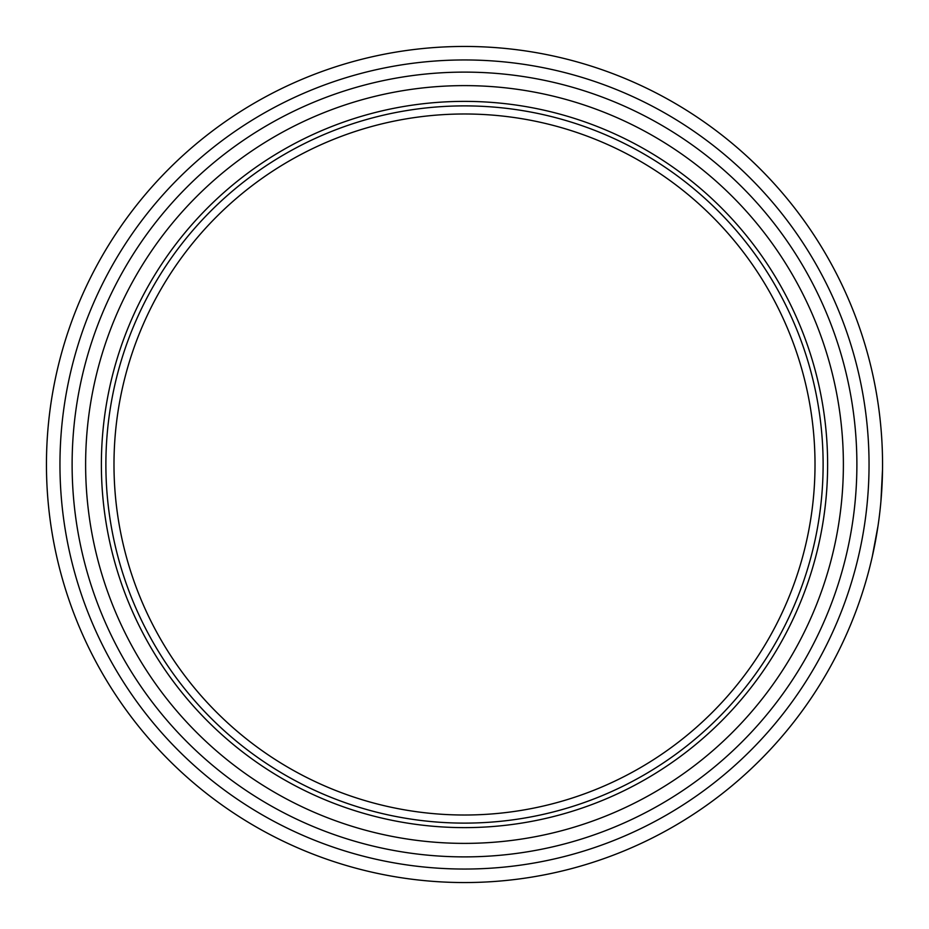<?xml version="1.0" encoding="UTF-8"?>
<svg xmlns="http://www.w3.org/2000/svg" width="929" height="929" viewBox="0 0 929 929"><rect width="100%" height="100%" fill="white"/><g stroke="black" fill="none" stroke-linecap="round" stroke-linejoin="round"><path stroke-width="1.39" d="M46.45 464.5A418.05 418.05 0 0 1 464.5 46.45A418.05 418.05 0 0 1 882.55 464.5A418.05 418.05 0 0 1 464.5 882.55A418.05 418.05 0 0 1 46.45 464.5A418.05 418.05 0 0 0 464.5 882.55A418.05 418.05 0 0 0 882.55 464.5M113.988 464.5A350.512 350.512 0 0 0 464.5 815.012A350.512 350.512 0 0 0 815.012 464.5A350.512 350.512 0 0 0 464.5 113.988A350.512 350.512 0 0 0 113.988 464.5M843.381 464.5A378.881 378.881 0 0 0 464.5 85.619A378.881 378.881 0 0 0 85.619 464.5A378.881 378.881 0 0 0 464.5 843.381A378.881 378.881 0 0 0 843.381 464.5M827.623 464.5A363.123 363.123 0 0 0 464.5 101.377A363.123 363.123 0 0 0 101.377 464.5A363.123 363.123 0 0 0 464.5 827.623A363.123 363.123 0 0 0 827.623 464.5M105.883 464.5A358.617 358.617 0 0 0 464.5 823.117A358.617 358.617 0 0 0 823.117 464.5A358.617 358.617 0 0 0 464.5 105.883A358.617 358.617 0 0 0 105.883 464.5M878.462 406.217L878.207 404.37M876.302 392.526L876.918 396.091M874.537 383.027L874.294 381.831M874.177 381.262L873.736 379.113M873.632 378.591L874.99 385.361M877.777 401.491L877.487 399.621M880.971 428.234L880.518 423.345M876.43 393.199L875.699 389.135M875.548 388.322L875.06 385.721M873.968 380.216L873.666 378.753M873.643 378.684L873.33 377.162M880.924 427.688L880.599 424.17M880.425 422.44L879.995 418.375M875.49 387.974L875.304 386.987M872.424 555.972L876.662 534.43M872.273 556.645L878.056 525.675M873.515 550.955L877.917 526.58M875.06 543.302L876.674 534.361M880.924 501.312L882.515 469.551M872.087 557.435L872.226 556.808M875.466 541.154L875.757 539.563M876.721 534.082L878.172 524.873M874.688 545.195L875.118 542.954M882.051 485.031L882.12 483.44M881.191 498.141L881.296 496.841M880.646 424.634L880.564 423.845M880.518 423.299L880.239 420.57M872.795 554.265L873.063 553.034M882.248 480.49L882.132 483.115M856.886 464.5A392.386 392.386 0 0 1 464.5 856.886A392.386 392.386 0 0 1 72.114 464.5A392.386 392.386 0 0 1 464.5 72.114A392.386 392.386 0 0 1 856.886 464.5M869.045 464.5A404.545 404.545 0 0 0 464.5 59.955A404.545 404.545 0 0 0 59.955 464.5A404.545 404.545 0 0 0 464.5 869.045A404.545 404.545 0 0 0 869.045 464.5"/></g></svg>

